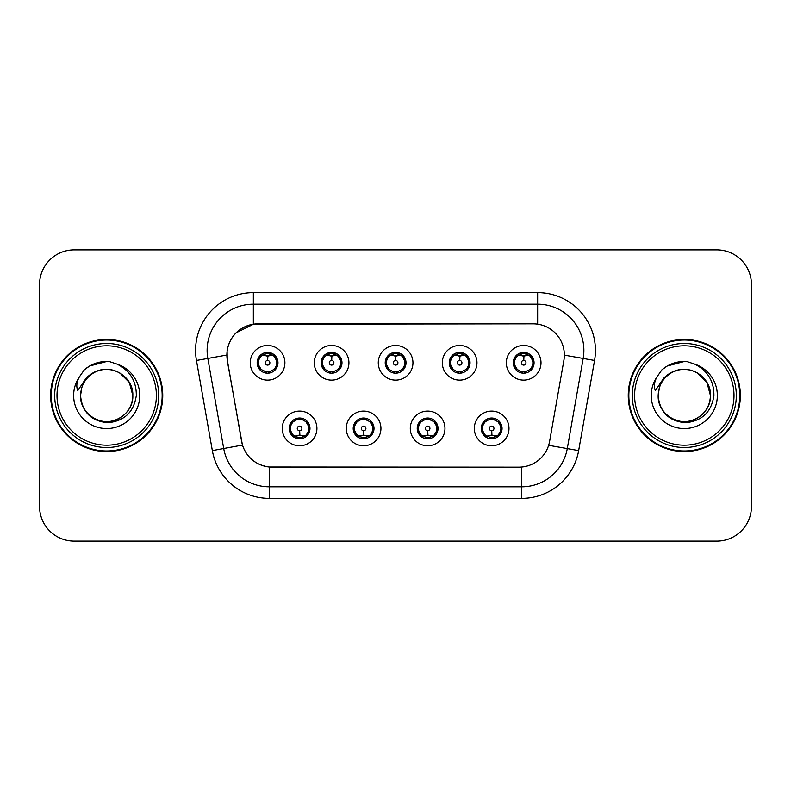 <?xml version="1.0" encoding="UTF-8"?>
<svg xmlns="http://www.w3.org/2000/svg" width="791" height="791" viewBox="0 0 791 791"><rect width="100%" height="100%" fill="white"/><g stroke="black" fill="none" stroke-linecap="round" stroke-linejoin="round"><path stroke-width="1.19" d="M380.936 428.435A17.333 17.333 0 0 1 363.603 445.768A17.333 17.333 0 0 1 346.27 428.435A17.333 17.333 0 0 1 363.603 411.102A17.333 17.333 0 0 1 380.936 428.435M353.201 428.435A10.402 10.402 0 0 0 363.603 438.837A10.402 10.402 0 0 0 374.005 428.435A10.402 10.402 0 0 0 363.603 418.034A10.402 10.402 0 0 0 353.201 428.435L357.235 435.139A9.245 9.245 0 0 1 357.235 421.732C354.714 423.482 353.399 425.716 353.3 428.435M444.967 428.435A17.333 17.333 0 0 1 427.624 445.768A17.333 17.333 0 0 1 410.292 428.435A17.333 17.333 0 0 1 427.624 411.102A17.333 17.333 0 0 1 444.967 428.435M417.223 428.435A10.402 10.402 0 0 0 427.624 438.837A10.402 10.402 0 0 0 438.026 428.435A10.402 10.402 0 0 0 427.624 418.034A10.402 10.402 0 0 0 417.223 428.435L421.267 435.139A9.245 9.245 0 0 1 421.267 421.732C418.736 423.482 417.421 425.716 417.322 428.435M508.989 428.435A17.333 17.333 0 0 1 491.656 445.768A17.333 17.333 0 0 1 474.313 428.435A17.333 17.333 0 0 1 491.656 411.102A17.333 17.333 0 0 1 508.989 428.435M481.254 428.435A10.402 10.402 0 0 0 491.656 438.837A10.402 10.402 0 0 0 502.058 428.435A10.402 10.402 0 0 0 491.656 418.034A10.402 10.402 0 0 0 481.254 428.435L485.288 435.139A9.245 9.245 0 0 1 485.288 421.732C482.757 423.482 481.442 425.716 481.343 428.435M316.914 428.435A17.333 17.333 0 0 1 299.581 445.768A17.333 17.333 0 0 1 282.239 428.435A17.333 17.333 0 0 1 299.581 411.102A17.333 17.333 0 0 1 316.914 428.435M289.18 428.435A10.402 10.402 0 0 0 299.581 438.837A10.402 10.402 0 0 0 309.983 428.435A10.402 10.402 0 0 0 299.581 418.034A10.402 10.402 0 0 0 289.18 428.435L293.214 435.139A9.245 9.245 0 0 1 293.214 421.732C290.683 423.482 289.368 425.716 289.269 428.435M348.93 362.792A17.333 17.333 0 0 1 331.587 380.125A17.333 17.333 0 0 1 314.254 362.792A17.333 17.333 0 0 1 331.587 345.459A17.333 17.333 0 0 1 348.93 362.792M321.186 362.792A10.402 10.402 0 0 0 331.587 373.194A10.402 10.402 0 0 0 341.989 362.792A10.402 10.402 0 0 0 331.587 352.39A10.402 10.402 0 0 0 321.186 362.792M412.951 362.792A17.333 17.333 0 0 1 395.619 380.125A17.333 17.333 0 0 1 378.276 362.792A17.333 17.333 0 0 1 395.619 345.459A17.333 17.333 0 0 1 412.951 362.792M385.217 362.792A10.402 10.402 0 0 0 395.619 373.194A10.402 10.402 0 0 0 406.02 362.792A10.402 10.402 0 0 0 395.619 352.39A10.402 10.402 0 0 0 385.217 362.792M476.973 362.792A17.333 17.333 0 0 1 459.64 380.125A17.333 17.333 0 0 1 442.307 362.792A17.333 17.333 0 0 1 459.64 345.459A17.333 17.333 0 0 1 476.973 362.792M449.239 362.792A10.402 10.402 0 0 0 459.64 373.194A10.402 10.402 0 0 0 470.042 362.792A10.402 10.402 0 0 0 459.64 352.39A10.402 10.402 0 0 0 449.239 362.792M541.004 362.792A17.333 17.333 0 0 1 523.662 380.125A17.333 17.333 0 0 1 506.329 362.792A17.333 17.333 0 0 1 523.662 345.459A17.333 17.333 0 0 1 541.004 362.792M513.26 362.792A10.402 10.402 0 0 0 523.662 373.194A10.402 10.402 0 0 0 534.063 362.792A10.402 10.402 0 0 0 523.662 352.39A10.402 10.402 0 0 0 513.26 362.792M284.898 362.792A17.333 17.333 0 0 1 267.566 380.125A17.333 17.333 0 0 1 250.233 362.792A17.333 17.333 0 0 1 267.566 345.459A17.333 17.333 0 0 1 284.898 362.792M257.164 362.792A10.402 10.402 0 0 0 267.566 373.194A10.402 10.402 0 0 0 277.967 362.792A10.402 10.402 0 0 0 267.566 352.39A10.402 10.402 0 0 0 257.164 362.792M227.363 360.469A31.205 31.205 0 0 1 258.093 323.845L533.144 323.845A31.205 31.205 0 0 1 563.874 360.469L549.607 441.368A31.205 31.205 0 0 1 518.876 467.155L272.351 467.155A31.205 31.205 0 0 1 241.621 441.368L227.363 360.469M50.644 395.5A56.052 56.052 0 0 0 106.696 451.552A56.052 56.052 0 0 0 162.748 395.5A56.052 56.052 0 0 0 106.696 339.448A56.052 56.052 0 0 0 50.644 395.5M628.252 395.5A56.052 56.052 0 0 0 684.304 451.552A56.052 56.052 0 0 0 740.356 395.5A56.052 56.052 0 0 0 684.304 339.448A56.052 56.052 0 0 0 628.252 395.5M518.758 467.155L269.247 467.006C255.987 465.128 247.059 457.89 242.471 445.293L227.244 360.469L227.116 350.433C230.112 335.967 238.852 327.227 253.347 324.191L533.025 323.845M236.104 332.803L253.595 324.162M196.445 360.459A57.783 57.783 0 0 1 253.347 292.64L537.653 292.64A57.783 57.783 0 0 1 594.555 360.459L578.656 450.603A57.783 57.783 0 0 1 521.753 498.36L269.247 498.36A57.783 57.783 0 0 1 212.344 450.603L196.445 360.459L207.825 358.452A46.224 46.224 0 0 1 253.347 304.199L537.653 304.199A46.224 46.224 0 0 1 583.175 358.452L567.276 448.596A46.224 46.224 0 0 1 521.753 486.801L269.247 486.801A46.224 46.224 0 0 1 223.724 448.596L207.825 358.452A46.224 46.224 0 0 1 207.123 350.433M272.242 467.155L269.247 467.006L269.247 498.36M212.344 450.603L242.402 445.086M241.7 442.347L241.512 441.368M207.825 358.452L226.77 355.05M751.45 284.552A34.666 34.666 0 0 0 716.784 249.887L74.216 249.887A34.666 34.666 0 0 0 39.55 284.552L39.55 506.448A34.666 34.666 0 0 0 74.216 541.113L716.784 541.113A34.666 34.666 0 0 0 751.45 506.448L751.45 284.552L751.45 506.448M39.55 284.552L39.55 506.448M716.784 249.887L74.216 249.887M74.216 541.113L716.784 541.113M266.498 355.732L267.259 355.871L267.467 360.488A2.304 2.304 180 0 0 265.262 362.851A2.304 2.304 180 0 0 267.566 365.106A2.304 2.304 180 0 0 269.869 362.851A2.304 2.304 180 0 0 267.665 360.488L267.872 355.871L268.633 355.732M272.588 355.03L267.862 356.098M267.269 356.098L262.543 355.03M267.971 353.557L269.929 353.854A9.245 9.245 0 0 1 269.998 353.874L270.473 352.806M269.355 373.036L268.871 371.948L273.933 369.496C277.73 365.037 277.73 360.567 273.933 356.088A9.245 9.245 0 0 1 273.933 369.496C276.464 367.756 277.77 365.521 277.868 362.792L273.933 356.088L268.554 353.597L269.355 352.549M265.776 373.036L266.26 371.948L261.198 369.496C257.401 365.027 257.401 360.558 261.198 356.088C258.667 357.839 257.352 360.083 257.263 362.812L261.198 369.496A9.245 9.245 0 0 1 261.218 356.079A9.245 9.245 0 0 0 258.321 362.792M264.856 353.953L267.16 353.557L267.121 352.697M268.554 371.988L269.049 373.085M270.038 371.701L264.866 371.632M265.776 352.549L266.26 353.636L261.198 356.088M266.577 353.597L266.083 352.499M300.639 435.495L299.878 435.366L299.68 430.739A2.304 2.304 -0 0 0 301.885 428.386A2.304 2.304 -0 0 0 299.581 426.122A2.304 2.304 -0 0 0 297.268 428.386A2.304 2.304 -0 0 0 299.482 430.739L299.275 435.366L298.514 435.495M294.559 436.197L299.285 435.129M299.868 435.129L304.604 436.197M299.176 437.67L297.218 437.374A9.245 9.245 0 0 1 297.149 437.354L296.674 438.422M305.949 421.732A9.245 9.245 0 0 1 305.929 435.159A9.245 9.245 0 0 0 308.826 428.435M302.281 437.275L299.977 437.67L300.016 438.53M297.792 438.679L298.593 437.631L293.214 435.139C289.407 430.67 289.407 426.201 293.214 421.732L297.149 419.517L296.674 418.449M297.792 418.192L298.276 419.279L297.149 419.517M298.593 419.24L298.098 418.142M297.109 419.527L302.281 419.596M301.371 418.192L300.56 419.24L302.004 419.517L302.478 418.449M305.939 421.732C309.746 426.211 309.746 430.68 305.949 435.139C308.48 433.389 309.785 431.154 309.884 428.425L305.939 421.732L302.004 419.517M301.371 438.679L300.877 437.591L305.949 435.139M300.56 437.631L301.064 438.728M330.529 355.732L331.291 355.871L331.488 360.488A2.304 2.304 180 0 0 329.283 362.851A2.304 2.304 180 0 0 331.587 365.106A2.304 2.304 180 0 0 333.901 362.851A2.304 2.304 180 0 0 331.696 360.488L331.894 355.871L332.655 355.732M336.62 355.03L331.884 356.098M331.3 356.098L326.564 355.03M331.993 353.557L333.95 353.854A9.245 9.245 0 0 1 334.02 353.874L334.494 352.806M333.377 373.036L332.892 371.948L337.955 369.496C341.761 365.037 341.761 360.567 337.955 356.088A9.245 9.245 0 0 1 337.955 369.496C340.486 367.756 341.801 365.521 341.9 362.792L337.955 356.088L332.576 353.597L333.377 352.549M329.798 352.549L330.292 353.636L325.23 356.088C321.423 360.558 321.423 365.027 325.23 369.496A9.245 9.245 0 0 1 325.239 356.079C322.688 357.839 321.383 360.083 321.284 362.812L325.23 369.496L329.165 371.711L328.69 372.779M328.888 353.953L331.192 353.557L331.152 352.697M332.576 371.988L333.07 373.085M334.059 371.701L328.888 371.632M329.798 373.036L330.608 371.988L329.165 371.711M394.551 355.732L395.312 355.871L395.52 360.488A2.304 2.304 180 0 0 393.305 362.851A2.304 2.304 180 0 0 395.619 365.106A2.304 2.304 180 0 0 397.922 362.851A2.304 2.304 180 0 0 395.718 360.488L395.915 355.871L396.677 355.732M400.642 355.03L395.905 356.098M395.322 356.098L390.596 355.03M396.014 353.557L397.972 353.854A9.245 9.245 0 0 1 398.041 353.874L398.516 352.806M397.408 373.036L396.914 371.948L401.986 369.496C405.783 365.037 405.783 360.567 401.976 356.088A9.245 9.245 0 0 1 401.986 369.496C404.508 367.756 405.823 365.521 405.921 362.792L401.976 356.088L396.598 353.597L397.408 352.549M393.829 352.549L394.314 353.636L389.251 356.088C385.444 360.558 385.444 365.027 389.251 369.496A9.245 9.245 0 0 1 389.261 356.079C386.72 357.839 385.405 360.083 385.306 362.812L389.251 369.496L393.186 371.711L392.712 372.779M392.909 353.953L395.213 353.557L395.174 352.697M396.598 371.988L397.102 373.085M398.081 371.701L392.909 371.632M393.829 373.036L394.63 371.988L393.186 371.711M458.572 355.732L459.334 355.871L459.541 360.488A2.304 2.304 180 0 0 457.336 362.851A2.304 2.304 180 0 0 459.64 365.106A2.304 2.304 180 0 0 461.944 362.851A2.304 2.304 180 0 0 459.739 360.488L459.947 355.871L460.708 355.732M464.663 355.03L459.937 356.098M459.344 356.098L454.617 355.03M460.046 353.557L462.003 353.854A9.245 9.245 0 0 1 462.073 353.874L462.547 352.806M461.43 373.036L460.945 371.948L466.008 369.496C469.805 365.037 469.805 360.567 466.008 356.088A9.245 9.245 0 0 1 466.008 369.496C468.529 367.756 469.844 365.521 469.943 362.792L466.008 356.088L460.629 353.597L461.43 352.549M457.851 352.549L458.335 353.636L453.273 356.088C449.476 360.558 449.476 365.027 453.273 369.496A9.245 9.245 0 0 1 453.292 356.079C450.741 357.839 449.426 360.083 449.337 362.812L453.273 369.496L457.208 371.711L456.733 372.779M456.931 353.953L459.235 353.557L459.195 352.697M460.629 371.988L461.123 373.085M462.547 372.779L462.073 371.711L456.941 371.632M457.851 373.036L458.651 371.988L457.208 371.711M522.604 355.732L523.365 355.871L523.563 360.488A2.304 2.304 180 0 0 521.358 362.851A2.304 2.304 180 0 0 523.662 365.106A2.304 2.304 180 0 0 525.975 362.851A2.304 2.304 180 0 0 523.771 360.488L523.968 355.871L524.73 355.732M528.695 355.03L523.958 356.098M523.375 356.098L518.639 355.03M524.067 353.557L526.025 353.854A9.245 9.245 0 0 1 526.094 353.874L526.569 352.806M525.451 373.036L524.967 371.948L530.029 369.496C533.836 365.037 533.836 360.567 530.029 356.088A9.245 9.245 0 0 1 530.029 369.496C532.561 367.756 533.876 365.521 533.974 362.792L530.029 356.088L524.651 353.597L525.451 352.549M521.872 352.549L522.367 353.636L517.304 356.088C513.497 360.558 513.497 365.027 517.304 369.496A9.245 9.245 0 0 1 517.314 356.079C514.763 357.839 513.458 360.083 513.359 362.812L517.304 369.496L521.239 371.711L520.765 372.779M520.962 353.953L523.266 353.557L523.227 352.697M524.651 371.988L525.145 373.085M526.569 372.779L526.094 371.711L520.962 371.632M521.872 373.036L522.683 371.988L521.239 371.711M522.683 353.597L522.179 352.499M364.671 435.495L363.909 435.366L363.702 430.739A2.304 2.304 -0 0 0 365.907 428.386A2.304 2.304 -0 0 0 363.603 426.122A2.304 2.304 -0 0 0 361.299 428.386A2.304 2.304 -0 0 0 363.504 430.739L363.296 435.366L362.535 435.495M358.58 436.197L363.306 435.129M363.9 435.129L368.626 436.197M363.198 437.67L361.25 437.374A9.245 9.245 0 0 1 361.171 437.354L360.696 438.422M365.393 418.192L364.908 419.279L369.97 421.732C373.767 426.211 373.767 430.68 369.97 435.139C372.502 433.389 373.817 431.154 373.906 428.425L369.97 421.732A9.245 9.245 0 0 1 369.951 435.159A9.245 9.245 0 0 0 372.848 428.435M366.312 437.275L364.008 437.67L364.048 438.53M361.813 438.679L362.614 437.631L357.235 435.139C353.439 430.67 353.439 426.201 357.235 421.732L361.171 419.517L360.696 418.449M361.813 418.192L362.298 419.279L361.171 419.517M362.614 419.24L362.12 418.142M361.141 419.527L366.302 419.596M365.393 438.679L364.908 437.591L369.97 435.139M364.592 437.631L365.086 438.728M428.692 435.495L427.931 435.366L427.733 430.739A2.304 2.304 -0 0 0 429.938 428.386A2.304 2.304 -0 0 0 427.624 426.122A2.304 2.304 -0 0 0 425.321 428.386A2.304 2.304 -0 0 0 427.526 430.739L427.328 435.366L426.567 435.495M422.602 436.197L427.338 435.129M427.921 435.129L432.647 436.197M427.229 437.67L425.271 437.374A9.245 9.245 0 0 1 425.202 437.354L424.727 438.422M429.414 418.192L428.93 419.279L433.992 421.732C437.799 426.211 437.799 430.68 433.992 435.139C436.523 433.389 437.838 431.154 437.937 428.425L433.992 421.732A9.245 9.245 0 0 1 433.982 435.159A9.245 9.245 0 0 0 436.869 428.435M430.334 437.275L428.03 437.67L428.069 438.53M425.835 438.679L426.646 437.631L421.267 435.139C417.46 430.67 417.46 426.201 421.267 421.732L425.202 419.517L424.727 418.449M425.835 418.192L426.329 419.279L425.202 419.517M426.646 419.24L426.141 418.142M425.163 419.527L430.334 419.596M429.414 438.679L428.93 437.591L433.992 435.139M428.613 437.631L429.108 438.728M492.714 435.495L491.953 435.366L491.755 430.739A2.304 2.304 -0 0 0 493.96 428.386A2.304 2.304 -0 0 0 491.656 426.122A2.304 2.304 -0 0 0 489.342 428.386A2.304 2.304 -0 0 0 491.547 430.739L491.349 435.366L490.588 435.495M486.633 436.197L491.359 435.129M491.943 435.129L496.679 436.197M491.251 437.67L489.293 437.374A9.245 9.245 0 0 1 489.224 437.354L488.749 438.422M493.446 418.192L492.951 419.279L498.014 421.732C501.82 426.211 501.82 430.68 498.014 435.139C500.555 433.389 501.86 431.154 501.959 428.425L498.014 421.732A9.245 9.245 0 0 1 498.004 435.159A9.245 9.245 0 0 0 500.901 428.435M494.355 437.275L492.051 437.67L492.091 438.53M489.866 438.679L490.667 437.631L485.288 435.139C481.482 430.67 481.482 426.201 485.288 421.732L489.224 419.517L488.749 418.449M489.866 418.192L490.351 419.279L489.224 419.517M490.667 419.24L490.173 418.142M489.184 419.527L494.355 419.596M493.446 438.679L492.951 437.591L498.014 435.139M492.635 437.631L493.139 438.728M162.165 395.5A55.469 55.469 0 0 0 106.696 340.031A55.469 55.469 0 0 0 51.227 395.5A55.469 55.469 0 0 0 106.696 450.969A55.469 55.469 0 0 0 162.165 395.5M158.704 395.5A52.008 52.008 0 0 0 106.696 343.492A52.008 52.008 0 0 0 54.688 395.5A52.008 52.008 0 0 0 106.696 447.508A52.008 52.008 0 0 0 158.704 395.5M156.391 395.5A49.695 49.695 0 0 0 106.696 345.805A49.695 49.695 0 0 0 57.001 395.5A49.695 49.695 0 0 0 106.696 445.195A49.695 49.695 0 0 0 156.391 395.5M81.78 387.649L80.534 395.5C82.135 412.2 91.301 421.287 108.041 422.74C124.484 421.03 133.916 411.953 136.309 395.5C136.418 381.084 129.991 370.623 117.019 364.097L109.207 361.527C99.785 360.973 91.479 363.741 84.301 369.832L79.584 376.585C76.707 381.43 76.084 386.127 77.696 390.685L86.11 378.207C93.951 370.366 103.285 367.785 114.102 370.445A26.123 26.123 0 0 0 81.78 387.649L80.573 395.5C80.919 385.652 85.28 378.108 93.635 372.877C109.919 362.446 133.709 376.18 132.819 395.5C132.463 405.348 128.112 412.892 119.757 418.123C103.473 428.554 79.683 414.82 80.573 395.5L81.78 387.649L80.573 395.5C79.683 414.82 103.473 428.554 119.757 418.123C128.112 412.892 132.463 405.348 132.819 395.5C132.463 405.348 128.112 412.892 119.757 418.123C103.473 428.554 79.683 414.82 80.573 395.5C80.919 405.348 85.28 412.892 93.635 418.123C109.919 428.554 133.709 414.82 132.819 395.5L129.319 382.439L119.757 372.877L114.102 370.445L119.757 372.877L129.319 382.439L132.819 395.5L129.319 382.439L119.757 372.877L114.102 370.445L119.757 372.877L129.319 382.439L132.819 395.5L129.319 382.439L119.757 372.877L114.102 370.445L119.757 372.877L129.319 382.439L132.819 395.5L129.319 382.439L119.757 372.877L114.102 370.445L119.757 372.877L129.319 382.439L132.819 395.5C132.008 382.953 125.769 374.598 114.102 370.445L114.112 370.445M84.37 369.763L89.66 365.996L106.963 361.428L89.66 365.996L84.37 369.763L89.66 365.996L106.963 361.428L89.66 365.996L84.37 369.763L89.66 365.996L106.963 361.428L89.66 365.996L84.37 369.763L89.66 365.996L106.963 361.428L89.66 365.996L84.37 369.763L89.66 365.996L106.963 361.428L89.66 365.996L84.37 369.763L89.66 365.996L106.963 361.428M739.773 395.5A55.469 55.469 0 0 0 684.304 340.031A55.469 55.469 0 0 0 628.835 395.5A55.469 55.469 0 0 0 684.304 450.969A55.469 55.469 0 0 0 739.773 395.5M736.312 395.5A52.008 52.008 0 0 0 684.304 343.492A52.008 52.008 0 0 0 632.296 395.5A52.008 52.008 0 0 0 684.304 447.508A52.008 52.008 0 0 0 736.312 395.5M733.999 395.5A49.695 49.695 0 0 0 684.304 345.805A49.695 49.695 0 0 0 634.609 395.5A49.695 49.695 0 0 0 684.304 445.195A49.695 49.695 0 0 0 733.999 395.5M659.387 387.649L658.152 395.5C659.743 412.2 668.909 421.287 685.649 422.74C702.101 421.03 711.524 411.953 713.917 395.5C714.026 381.084 707.599 370.623 694.627 364.097L686.815 361.527C677.393 360.973 669.097 363.741 661.909 369.832L657.192 376.585C654.325 381.43 653.692 386.127 655.304 390.685L663.718 378.207C671.559 370.366 680.893 367.785 691.71 370.445A26.123 26.123 0 0 0 659.387 387.649L658.181 395.5C658.537 385.652 662.888 378.108 671.243 372.877C687.527 362.446 711.317 376.18 710.427 395.5C710.081 405.348 705.72 412.892 697.365 418.123C681.081 428.554 657.291 414.82 658.181 395.5C658.537 385.652 662.888 378.108 671.243 372.877C687.527 362.446 711.317 376.18 710.427 395.5C710.081 405.348 705.72 412.892 697.365 418.123C681.081 428.554 657.291 414.82 658.181 395.5L659.387 387.649L658.181 395.5C657.291 414.82 681.081 428.554 697.365 418.123C705.72 412.892 710.081 405.348 710.427 395.5C711.317 414.82 687.527 428.554 671.243 418.123C662.888 412.892 658.537 405.348 658.181 395.5M691.71 370.445L697.365 372.877L706.927 382.439L710.427 395.5L706.927 382.439L697.365 372.877L691.71 370.445L697.365 372.877L691.71 370.445L697.365 372.877L706.927 382.439L710.427 395.5L706.927 382.439L697.365 372.877L691.71 370.445L697.365 372.877L706.927 382.439L710.427 395.5C709.616 382.953 703.377 374.598 691.71 370.445M661.978 369.763L667.268 365.996L684.571 361.428L667.268 365.996L661.978 369.763L667.268 365.996L684.571 361.428L667.268 365.996L661.978 369.763L667.268 365.996L684.571 361.428L667.268 365.996L661.978 369.763L667.268 365.996L684.571 361.428L667.268 365.996L661.978 369.763L667.268 365.996L684.571 361.428L667.268 365.996L661.978 369.763L667.268 365.996L684.571 361.428M537.653 292.64L537.653 324.172M521.753 467.016L521.753 498.36M548.638 445.313L578.656 450.603M564.349 355.139L594.555 360.459M253.347 292.64L253.347 324.191M269.998 371.711L270.473 372.779M265.133 353.874L264.659 352.806M265.133 371.711L264.659 372.779M302.004 437.354L302.478 438.422M322.342 362.792A9.245 9.245 0 0 1 325.239 356.079M334.02 371.711L334.494 372.779M329.165 353.874L328.69 352.806M386.374 362.792A9.245 9.245 0 0 1 389.261 356.079M398.041 371.711L398.516 372.779M393.186 353.874L392.712 352.806M450.395 362.792A9.245 9.245 0 0 1 453.292 356.079M457.208 353.874L456.733 352.806M514.417 362.792A9.245 9.245 0 0 1 517.314 356.079M521.239 353.874L520.765 352.806M366.035 437.354L366.51 438.422M366.035 419.517L366.51 418.449M430.057 437.354L430.531 438.422M430.057 419.517L430.531 418.449M494.078 437.354L494.553 438.422M494.078 419.517L494.553 418.449M79.584 376.585A33.064 33.064 0 0 0 106.696 428.564A33.064 33.064 0 0 0 117.019 364.097M657.192 376.585A33.064 33.064 0 0 0 684.304 428.564A33.064 33.064 0 0 0 694.627 364.097M269.049 352.499L268.545 353.597M266.083 373.085L266.587 371.988M298.098 438.728L298.603 437.631M301.064 418.142L300.56 419.24M333.07 352.499L332.566 353.597M330.618 353.597L330.104 352.499M330.104 373.085L330.618 371.988M397.102 352.499L396.598 353.597M394.64 353.597L394.136 352.499M394.136 373.085L394.64 371.988M461.123 352.499L460.619 353.597M458.661 353.597L458.157 352.499M458.157 373.085L458.661 371.988M525.145 352.499L524.641 353.597M522.179 373.085L522.683 371.988M362.12 438.728L362.624 437.631M365.086 418.142L364.582 419.24M426.141 438.728L426.656 437.631M429.108 418.142L428.603 419.24M490.173 438.728L490.677 437.631M493.139 418.142L492.635 419.24"/></g></svg>
